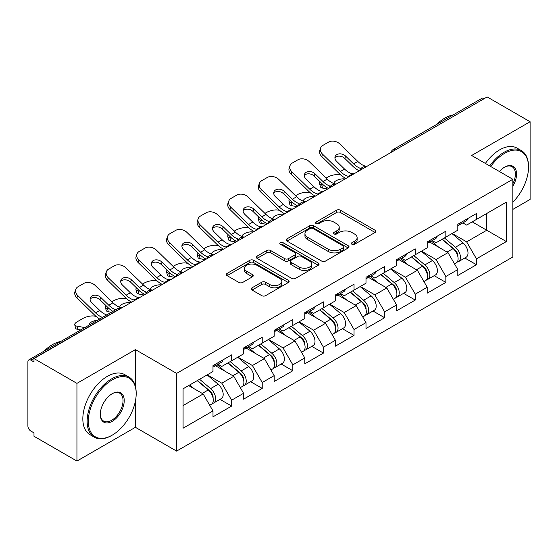<?xml version="1.0" encoding="UTF-8"?>
<svg xmlns="http://www.w3.org/2000/svg" width="558" height="558" viewBox="0 0 558 558"><rect width="100%" height="100%" fill="white"/><g stroke="black" fill="none" stroke-linecap="round" stroke-linejoin="round"><path stroke-width="0.84" d="M351.931 244.264A1.904 1.102 0 0 0 354.63 244.264L375.088 232.449A2.72 1.569 0 0 0 375.883 231.34A2.72 1.569 0 0 0 375.088 230.224L340.429 210.213A2.72 1.569 0 0 0 336.579 210.213L316.121 222.028A1.904 1.102 0 0 0 315.556 222.802A1.904 1.102 0 0 0 316.121 223.584A1.904 1.102 0 0 0 318.813 223.584L321.464 222.056A8.712 5.029 0 0 1 333.782 222.056L336.676 223.723A8.712 5.029 0 0 1 339.222 227.28A8.712 5.029 0 0 1 336.676 230.838L334.026 232.365A1.904 1.102 0 0 0 333.468 233.146A1.904 1.102 0 0 0 334.026 233.921A1.904 1.102 0 0 0 336.718 233.921L339.369 232.393A8.712 5.029 0 0 1 351.693 232.393L354.581 234.06A8.712 5.029 0 0 1 357.134 237.617A8.712 5.029 0 0 1 354.581 241.175L351.931 242.702A1.904 1.102 0 0 0 351.373 243.483A1.904 1.102 0 0 0 351.931 244.264L351.931 242.702M252.042 287.816A2.72 1.569 0 0 0 251.246 288.925A2.72 1.569 0 0 0 252.042 290.034L261.772 295.649A2.72 1.569 0 0 0 265.622 295.649L288.34 282.529A2.72 1.569 0 0 0 289.142 281.42A2.72 1.569 0 0 0 288.34 280.311L253.681 260.3A2.72 1.569 0 0 0 249.831 260.3L227.106 273.413A2.72 1.569 0 0 0 226.311 274.529A2.72 1.569 0 0 0 227.106 275.638L238.852 282.425A2.72 1.569 0 0 0 242.709 282.425L252.432 276.81A2.72 1.569 0 0 0 253.227 275.694A2.72 1.569 0 0 0 252.432 274.585L246.608 271.223A7.282 4.206 0 0 1 244.474 268.245A7.282 4.206 0 0 1 248.966 264.359A7.282 4.206 0 0 1 256.91 265.273L279.725 278.449A7.282 4.206 0 0 1 281.86 281.42A7.282 4.206 0 0 1 277.361 285.305A7.282 4.206 0 0 1 269.423 284.392L265.622 282.202A2.72 1.569 0 0 0 261.772 282.202L252.042 287.816L252.042 290.034M135.406 349.615L76.941 383.367L33.982 358.564L487.141 96.939L530.1 121.742L471.643 155.494L512.837 179.278L176.6 373.4L135.406 349.615L135.406 386.345M321.652 261.074A2.72 1.569 0 0 0 325.502 261.074L348.227 247.961A2.72 1.569 0 0 0 349.022 246.845A2.72 1.569 0 0 0 348.227 245.736L313.568 225.725A2.72 1.569 0 0 0 309.718 225.725L286.993 238.845A2.72 1.569 0 0 0 286.198 239.954A2.72 1.569 0 0 0 286.993 241.063L321.652 261.074M281.113 244.676A1.904 1.102 0 0 1 283.046 244.941L283.046 242.674L318.283 263.02A2.72 1.569 0 0 1 319.078 264.136A2.72 1.569 0 0 1 318.283 265.245L295.566 278.365A2.72 1.569 0 0 1 291.708 278.365L257.05 258.354L257.05 256.129A2.72 1.569 0 0 0 256.255 257.238A2.72 1.569 0 0 0 257.05 258.354M257.05 256.129L266.773 250.514A2.72 1.569 0 0 1 270.623 250.514L284.685 258.633A2.72 1.569 0 0 0 288.535 258.633L294.987 254.908A2.72 1.569 0 0 0 295.782 253.792A2.72 1.569 0 0 0 294.987 252.683L280.353 244.237A1.904 1.102 0 0 1 279.795 243.455A1.904 1.102 0 0 1 280.967 242.437A1.904 1.102 0 0 1 283.046 242.674M76.941 383.367L76.941 461.061L135.406 427.316L176.6 451.094L176.6 373.4M176.6 451.094L512.837 256.973L512.837 179.278M219.985 399.354L231.626 406.078L231.626 400.191L221.819 383.2L207.297 374.816M231.626 406.078L212.989 416.833L212.989 410.946L183.073 428.216L183.073 388.807L212.989 371.53L212.989 365.643L231.626 354.881L231.626 360.775L243.588 353.863L243.588 347.976L262.225 337.213L262.225 343.107L274.194 336.195L274.194 330.308L292.831 319.546L292.831 325.433L304.794 318.527L304.794 312.64L323.431 301.878L323.431 307.765L335.4 300.86L335.4 294.966L354.037 284.21L354.037 290.097L365.999 283.192L365.999 277.298L384.636 266.543L384.636 272.43L396.605 265.524L396.605 259.63L415.243 248.875L415.243 254.762L427.205 247.857L427.205 241.963L445.842 231.207L445.842 237.094L457.811 230.182L457.811 224.295L476.448 213.533L476.448 219.427L506.364 202.156L506.364 241.565L476.448 258.842L466.641 241.851L452.12 233.467M464.807 258.012L476.448 264.729L476.448 258.842M476.448 264.729L457.811 275.492L457.811 269.598L445.842 276.51L436.035 259.519L421.52 251.135M434.208 275.68L445.842 282.397L445.842 276.51M445.842 282.397L427.205 293.159L427.205 287.265L415.243 294.178L405.436 277.186L390.914 268.81M403.601 293.348L415.243 300.065L415.243 294.178M415.243 300.065L396.605 310.827L396.605 304.94L384.636 311.845L374.83 294.854L360.315 286.477M373.002 311.015L384.636 317.732L384.636 311.845M384.636 317.732L365.999 328.495L365.999 322.608L354.037 329.513L344.23 312.522L329.708 304.145M342.396 328.683L354.037 335.4L354.037 329.513M354.037 335.4L335.4 346.162L335.4 340.275L323.431 347.181L313.624 330.197L299.109 321.813M311.796 346.351L323.431 353.075L323.431 347.181M323.431 353.075L304.794 363.83L304.794 357.943L292.831 364.848L283.025 347.864L268.503 339.48M281.19 364.018L292.831 370.742L292.831 364.848M292.831 370.742L274.194 381.498L274.194 375.611L262.225 382.516L252.418 365.532L237.903 357.148M250.591 381.686L262.225 388.41L262.225 382.516M262.225 388.41L243.588 399.165L243.588 393.278L231.626 400.191M218.025 364.248L221.819 366.439L231.626 360.775M221.819 383.2L233.781 376.287L215.472 365.72M243.588 393.278L233.781 376.287M248.624 346.581L252.418 348.764L262.225 343.107M252.418 365.532L264.387 358.62L246.078 348.053M274.194 375.611L264.387 358.62M279.23 328.906L283.025 331.096L292.831 325.433M283.025 347.864L294.987 340.952L276.677 330.385M304.794 357.943L294.987 340.952M309.829 311.238L313.624 313.429L323.431 307.765M313.624 330.197L325.593 323.284L307.284 312.71M335.4 340.275L325.593 323.284M340.436 293.571L344.23 295.761L354.037 290.097M344.23 312.522L356.192 305.617L337.883 295.043M365.999 322.608L356.192 305.617M371.035 275.903L374.83 278.093L384.636 272.43M374.83 294.854L386.799 287.949L368.489 277.375M396.605 304.94L386.799 287.949M401.641 258.235L405.436 260.426L415.243 254.762M405.436 277.186L417.398 270.281L399.089 259.707M427.205 287.265L417.398 270.281M432.241 240.568L436.035 242.758L445.842 237.094M436.035 259.519L448.004 252.614L429.695 242.039M457.811 269.598L448.004 252.614M484.198 98.633L395.329 149.942M394.081 150.667A4.164 2.399 120 0 1 395.134 149.83A4.164 2.399 60 0 0 393.055 149.621L481.917 98.313A4.164 2.399 60 0 1 484.002 98.522M462.847 222.9L466.641 225.09L476.448 219.427M466.641 241.851L486.743 230.245L486.743 213.477L506.364 202.156M472.228 221.861L506.364 241.565M512.837 209.403L530.1 199.436L530.1 121.742M76.941 461.061L33.982 436.258L33.982 432.862L30.843 431.048A4.164 2.399 -120 0 1 27.9 425.956L27.9 361.849A4.164 2.399 -120 0 1 28.765 359.945A4.164 2.399 -120 0 1 30.843 360.147L33.982 361.961L33.982 358.564M183.073 405.568L203.182 393.955L188.66 385.578M212.989 410.946L203.182 393.955M135.406 427.316L135.406 401.146M352.698 244.53L354.581 243.441A8.712 5.029 0 0 0 357.134 239.884L357.134 237.617M339.222 227.28L339.222 229.547A8.712 5.029 0 0 1 336.676 233.105L334.786 234.193M375.053 232.47L340.429 212.479A2.72 1.569 0 0 0 336.579 212.479L316.881 223.856M348.192 247.982L313.568 227.992A2.72 1.569 0 0 0 309.718 227.992L287.028 241.084M343.414 247.626A1.904 1.102 0 0 0 343.972 246.845A1.904 1.102 0 0 0 343.414 246.071L312.989 228.501A1.904 1.102 0 0 0 310.29 228.501L307.5 230.112A8.712 5.029 0 0 0 304.947 233.669A8.712 5.029 0 0 0 307.5 237.234L328.299 249.238A8.712 5.029 0 0 0 340.617 249.238L343.414 247.626L343.414 249.893A1.904 1.102 0 0 0 343.972 249.112L343.972 246.845M304.947 233.669L304.947 235.936A8.712 5.029 0 0 0 307.5 239.494L307.5 237.234M343.414 249.893L340.617 251.505A8.712 5.029 0 0 1 328.299 251.505L307.5 239.494M257.085 258.375L266.773 252.781L266.773 250.514M295.782 253.792L295.782 256.059A2.72 1.569 0 0 1 294.987 257.168L288.535 260.893A2.72 1.569 0 0 1 284.685 260.893L270.623 252.781A2.72 1.569 0 0 0 266.773 252.781M283.046 244.941L318.248 265.266M299.269 267.052A7.282 4.206 0 0 0 307.207 267.966A7.282 4.206 0 0 0 311.706 264.08A7.282 4.206 0 0 0 309.571 261.102L301.529 256.464A2.72 1.569 0 0 0 297.679 256.464L291.227 260.188A2.72 1.569 0 0 0 290.432 261.297A2.72 1.569 0 0 0 291.227 262.413L299.269 267.052L299.269 269.319A7.282 4.206 0 0 0 307.207 270.225A7.282 4.206 0 0 0 311.706 266.34L311.706 264.08M290.432 261.297L290.432 263.564A2.72 1.569 0 0 0 291.227 264.673L291.227 262.413M299.269 269.319L291.227 264.673M281.86 281.42L281.86 283.687A7.282 4.206 0 0 1 277.361 287.572A7.282 4.206 0 0 1 269.423 286.659L265.622 284.461A2.72 1.569 0 0 0 261.772 284.461L252.083 290.055M244.474 268.245L244.474 270.511A7.282 4.206 0 0 0 246.608 273.483L246.608 271.223M252.39 276.831L246.608 273.483M288.305 282.55L253.681 262.567A2.72 1.569 0 0 0 249.831 262.567L227.148 275.659M340.819 175.017L339.201 174.724A8.321 2.985 -14.2 0 0 327.748 177.116L326.123 178.051M320.139 181.873A8.321 2.985 -14.2 0 0 319.56 183.449A8.321 2.985 -14.2 0 0 321.743 184.803L322.566 188.067L327.692 188.995M323.57 185.13L321.743 184.803M334.716 183.791A6.382 2.288 165.8 0 1 334.116 183.108A6.382 2.288 165.8 0 1 336.035 180.771A6.382 2.288 165.8 0 1 344.816 178.937L344.851 179.083M322.566 188.067A8.321 2.985 165.8 0 1 320.39 186.714L319.56 183.449M455.474 250.361L454.1 249.566M457.232 262.03A9.158 5.287 -120 0 0 458.564 261.618A9.158 5.287 -120 0 0 460.21 255.215A9.158 5.287 -120 0 0 455.44 247.243L444.398 237.931M458.564 261.618L466.118 257.252A9.158 5.287 -120 0 0 467.757 250.856A9.158 5.287 -120 0 0 462.994 242.883L451.952 233.565M442.271 239.159L454.868 249.782A5.545 3.202 60 0 1 457.86 256.617M454.54 263.934L456.207 262.971A9.158 5.287 -120 0 0 457.853 256.575A9.158 5.287 -120 0 0 453.089 248.603L442.048 239.284M438.86 247.334L431.411 241.049M354.365 173.587A6.382 2.483 167.4 0 1 352.935 173.691L350.849 173.35A18.588 10.735 -120 0 1 348.834 172.366A18.588 10.735 -120 0 1 344.572 169.081L336.62 161.339A6.382 4.68 -160.3 0 1 335.128 156.575A6.382 4.68 -160.3 0 1 336.865 154.58A6.382 4.68 -160.3 0 1 345.646 156.128L353.591 163.871A18.588 10.735 -120 0 0 357.859 167.156A18.588 10.735 -120 0 0 359.868 168.139L361.235 168.893M345.953 178.448A22.194 12.813 60 0 1 344.621 177.744A22.194 12.813 60 0 1 339.522 173.824L321.743 156.505A8.321 6.103 -160.3 0 1 319.79 150.297L320.62 147.989A8.321 6.103 19.7 0 1 322.887 145.38L328.578 142.095A8.321 6.103 19.7 0 1 340.031 144.117L357.811 161.436A18.588 10.735 -120 0 0 362.079 164.722A18.588 10.735 -120 0 0 365.818 166.256L366.711 166.465M359.192 170.804A22.194 12.813 60 0 1 357.859 170.099A22.194 12.813 60 0 1 352.768 166.179L344.816 158.437A6.382 4.68 19.7 0 0 336.035 156.889A6.382 4.68 19.7 0 0 334.919 157.809M320.62 147.989A8.321 6.103 19.7 0 0 322.566 154.196L340.352 171.515A18.588 10.735 -120 0 0 344.621 174.8A18.588 10.735 -120 0 0 348.359 176.335L349.252 176.544M457.916 224.239A9.158 5.287 60 0 1 457.811 224.595M460.266 222.879A9.158 5.287 60 0 1 458.564 225.369A9.158 5.287 60 0 1 457.811 225.683M467.82 218.52A9.158 5.287 60 0 1 466.118 221.01L458.564 225.369M512.837 202.163A33.85 19.544 120 0 0 528.531 167.156A33.85 19.544 120 0 0 504.599 153.338A33.85 19.544 120 0 0 490.705 166.493M489.694 165.914A34.68 20.025 -60 0 1 504.007 152.32A34.68 20.025 -60 0 1 521.346 150.604A34.68 20.025 -60 0 1 528.531 166.479L528.531 167.156M499.41 171.522A16.921 9.772 -60 0 1 504.599 167.156L504.599 167.156A16.921 9.772 -60 0 1 515.711 169.437A16.921 9.772 -60 0 1 512.837 186.239M512.837 183.826A16.091 9.291 120 0 0 512.056 166.703A16.091 9.291 120 0 0 504.299 167.33M436.516 124.532A34.68 20.025 -60 0 1 444.768 118.115A34.68 20.025 -60 0 1 453.012 115.004M485.376 163.424A34.68 20.025 -60 0 1 499.696 149.83A34.68 20.025 -60 0 1 517.036 148.107L521.346 150.604M112.256 379.859A33.85 19.544 120 0 0 88.317 421.311A33.85 19.544 120 0 0 112.256 435.128L111.663 435.47A34.68 20.025 -60 0 1 94.323 437.186A34.68 20.025 -60 0 1 89.008 409.398A34.68 20.025 -60 0 1 111.663 378.84A34.68 20.025 -60 0 1 129.003 377.117A34.68 20.025 -60 0 1 136.187 392.992L136.187 393.676A33.85 19.544 120 0 0 112.256 379.859M112.256 393.676L112.256 393.676A16.921 9.772 -60 0 1 124.218 400.581A16.921 9.772 -60 0 1 112.256 421.311A16.921 9.772 -60 0 1 100.287 414.399A16.921 9.772 -60 0 1 112.256 393.676L112.256 393.676M100.294 414.057A16.091 9.291 120 0 0 103.621 421.088A16.091 9.291 120 0 0 111.663 420.293A16.091 9.291 120 0 0 122.174 406.112A16.091 9.291 120 0 0 119.712 393.216A16.091 9.291 120 0 0 111.956 393.85M44.173 351.045A34.68 20.025 -60 0 1 52.424 344.635A34.68 20.025 -60 0 1 60.669 341.524M94.323 437.186L90.012 434.696A34.68 20.025 -60 0 1 84.697 406.908A34.68 20.025 -60 0 1 107.352 376.343A34.68 20.025 -60 0 1 124.692 374.627L129.003 377.117M111.663 435.47L112.256 435.128A33.85 19.544 120 0 0 136.187 393.676M310.22 192.684L308.595 192.391A8.321 2.985 -14.2 0 0 297.149 194.784L295.524 195.719M289.539 199.548A8.321 2.985 -14.2 0 0 288.953 201.117A8.321 2.985 -14.2 0 0 291.137 202.47L291.967 205.735L297.086 206.662M292.971 202.805L291.137 202.47M304.11 201.459A6.382 2.288 165.8 0 1 303.517 200.782A6.382 2.288 165.8 0 1 305.435 198.439A6.382 2.288 165.8 0 1 314.21 196.604L314.252 196.751M291.967 205.735A8.321 2.985 165.8 0 1 289.783 204.381L288.953 201.117M424.875 268.028L423.501 267.233M426.626 279.697A9.158 5.287 -120 0 0 427.958 279.286A9.158 5.287 -120 0 0 429.604 272.89A9.158 5.287 -120 0 0 424.84 264.911L413.799 255.599M427.958 279.286L435.512 274.927A9.158 5.287 -120 0 0 437.158 268.524A9.158 5.287 -120 0 0 432.387 260.551L421.346 251.233M411.671 256.826L424.261 267.449A5.545 3.202 60 0 1 427.261 274.285M423.94 281.609L425.608 280.646A9.158 5.287 -120 0 0 427.254 274.243A9.158 5.287 -120 0 0 422.483 266.271L411.441 256.959M408.261 265.001L400.811 258.717M279.614 210.352L277.996 210.059A8.321 2.985 -14.2 0 0 266.543 212.452L264.917 213.386M258.933 217.215A8.321 2.985 -14.2 0 0 258.354 218.792A8.321 2.985 -14.2 0 0 260.537 220.138L261.36 223.402L266.487 224.33M262.365 220.473L260.537 220.138M273.511 219.127A6.382 2.288 165.8 0 1 272.911 218.45A6.382 2.288 165.8 0 1 274.829 216.106A6.382 2.288 165.8 0 1 283.61 214.272L283.645 214.418M261.36 223.402A8.321 2.985 165.8 0 1 259.184 222.049L258.354 218.792M394.269 285.696L392.895 284.901M396.027 297.365A9.158 5.287 -120 0 0 397.359 296.954A9.158 5.287 -120 0 0 399.005 290.558A9.158 5.287 -120 0 0 394.234 282.578L383.193 273.267M397.359 296.954L404.913 292.594A9.158 5.287 -120 0 0 406.552 286.191A9.158 5.287 -120 0 0 401.788 278.219L390.746 268.907M381.065 274.494L393.662 285.117A5.545 3.202 60 0 1 396.654 291.953M393.334 299.276L395.001 298.314A9.158 5.287 -120 0 0 396.647 291.918A9.158 5.287 -120 0 0 391.883 283.938L380.842 274.627M377.654 282.669L370.205 276.384M249.014 228.02L247.389 227.727A8.321 2.985 -14.2 0 0 235.943 230.119L234.318 231.054M228.334 234.883A8.321 2.985 -14.2 0 0 227.748 236.459A8.321 2.985 -14.2 0 0 229.931 237.806L230.761 241.07L235.881 241.998M231.765 238.14L229.931 237.806M242.904 236.794A6.382 2.288 165.8 0 1 242.311 236.118A6.382 2.288 165.8 0 1 244.23 233.774A6.382 2.288 165.8 0 1 253.004 231.94L253.046 232.086M230.761 241.07A8.321 2.985 165.8 0 1 228.578 239.724L227.748 236.459M363.67 303.364L362.295 302.569M365.42 315.033A9.158 5.287 -120 0 0 366.752 314.621A9.158 5.287 -120 0 0 368.399 308.225A9.158 5.287 -120 0 0 363.635 300.246L352.593 290.934M366.752 314.621L374.306 310.262A9.158 5.287 -120 0 0 375.952 303.866A9.158 5.287 -120 0 0 371.182 295.886L360.14 286.575M350.466 292.162L363.056 302.785A5.545 3.202 60 0 1 366.055 309.62M362.735 316.944L364.402 315.981A9.158 5.287 -120 0 0 366.048 309.585A9.158 5.287 -120 0 0 361.277 301.606L350.236 292.294M347.055 300.337L339.606 294.052M218.408 245.687L216.79 245.394A8.321 2.985 -14.2 0 0 205.337 247.787L203.712 248.722M197.727 252.551A8.321 2.985 -14.2 0 0 197.148 254.127A8.321 2.985 -14.2 0 0 199.332 255.473L200.155 258.738L205.281 259.665M201.159 255.808L199.332 255.473M212.305 254.469A6.382 2.288 165.8 0 1 211.705 253.785A6.382 2.288 165.8 0 1 213.623 251.442A6.382 2.288 165.8 0 1 222.405 249.607L222.44 249.754M200.155 258.738A8.321 2.985 165.8 0 1 197.978 257.391L197.148 254.127M333.063 321.031L331.689 320.236M334.821 332.701A9.158 5.287 -120 0 0 336.153 332.289A9.158 5.287 -120 0 0 337.799 325.893A9.158 5.287 -120 0 0 333.028 317.914L321.987 308.602M336.153 332.289L343.707 327.93A9.158 5.287 -120 0 0 345.346 321.534A9.158 5.287 -120 0 0 340.582 313.554L329.541 304.243M319.86 309.829L332.456 320.452A5.545 3.202 60 0 1 335.449 327.288M332.129 334.612L333.796 333.649A9.158 5.287 -120 0 0 335.442 327.253A9.158 5.287 -120 0 0 330.678 319.274L319.636 309.962M316.449 318.004L308.999 311.72M187.809 263.355L186.184 263.062A8.321 2.985 -14.2 0 0 174.738 265.455L173.113 266.389M167.128 270.218A8.321 2.985 -14.2 0 0 166.542 271.795A8.321 2.985 -14.2 0 0 168.725 273.141L169.555 276.405L174.675 277.333M170.56 273.476L168.725 273.141M181.699 272.137A6.382 2.288 165.8 0 1 181.106 271.453A6.382 2.288 165.8 0 1 183.024 269.109A6.382 2.288 165.8 0 1 191.799 267.275L191.84 267.428M169.555 276.405A8.321 2.985 165.8 0 1 167.372 275.059L166.542 271.795M302.464 338.699L301.09 337.904M304.215 350.368A9.158 5.287 -120 0 0 305.547 349.957A9.158 5.287 -120 0 0 307.193 343.561A9.158 5.287 -120 0 0 302.429 335.588L291.388 326.27M305.547 349.957L313.101 345.597A9.158 5.287 -120 0 0 314.747 339.201A9.158 5.287 -120 0 0 309.976 331.222L298.935 321.91M289.26 327.497L301.85 338.12A5.545 3.202 60 0 1 304.849 344.963M301.529 352.279L303.196 351.317A9.158 5.287 -120 0 0 304.842 344.921A9.158 5.287 -120 0 0 300.071 336.941L289.03 327.63M285.849 335.679L278.4 329.387M323.766 191.261A6.382 2.483 167.4 0 1 322.329 191.359L320.243 191.017A18.588 10.735 -120 0 1 318.234 190.034A18.588 10.735 -120 0 1 313.966 186.749L306.014 179.006A6.382 4.68 -160.3 0 1 304.522 174.249A6.382 4.68 -160.3 0 1 306.265 172.248A6.382 4.68 -160.3 0 1 315.04 173.796L322.991 181.538A18.588 10.735 -120 0 0 327.26 184.824A18.588 10.735 -120 0 0 329.269 185.807L330.636 186.567M315.347 196.116A22.194 12.813 60 0 1 314.014 195.412A22.194 12.813 60 0 1 308.923 191.492L291.137 174.173A8.321 6.103 -160.3 0 1 289.19 167.965L290.021 165.656A8.321 6.103 19.7 0 1 292.287 163.048L297.972 159.762A8.321 6.103 19.7 0 1 309.425 161.785L327.204 179.104A18.588 10.735 -120 0 0 331.473 182.389A18.588 10.735 -120 0 0 335.212 183.924L336.111 184.133M328.592 188.471A22.194 12.813 60 0 1 327.26 187.767A22.194 12.813 60 0 1 322.161 183.847L314.21 176.105A6.382 4.68 19.7 0 0 305.435 174.556A6.382 4.68 19.7 0 0 304.319 175.477M290.021 165.656A8.321 6.103 19.7 0 0 291.967 171.864L309.746 189.183A18.588 10.735 -120 0 0 314.014 192.468A18.588 10.735 -120 0 0 317.753 194.003L318.653 194.212M427.309 241.907A9.158 5.287 60 0 1 427.205 242.27M429.667 240.547A9.158 5.287 60 0 1 427.958 243.044A9.158 5.287 60 0 1 427.205 243.351M437.214 236.187A9.158 5.287 60 0 1 435.512 238.678L427.958 243.044M293.159 208.929A6.382 2.483 167.4 0 1 291.729 209.027L289.644 208.685A18.588 10.735 -120 0 1 287.628 207.702A18.588 10.735 -120 0 1 283.366 204.416L275.415 196.674A6.382 4.68 -160.3 0 1 273.922 191.917A6.382 4.68 -160.3 0 1 275.659 189.915A6.382 4.68 -160.3 0 1 284.44 191.464L292.385 199.206A18.588 10.735 -120 0 0 296.654 202.491A18.588 10.735 -120 0 0 298.663 203.475L300.03 204.235M284.747 213.784A22.194 12.813 60 0 1 283.415 213.086A22.194 12.813 60 0 1 278.316 209.159L260.537 191.84A8.321 6.103 -160.3 0 1 258.584 185.633L259.414 183.324A8.321 6.103 19.7 0 1 261.681 180.715L267.373 177.43A8.321 6.103 19.7 0 1 278.826 179.453L296.605 196.772A18.588 10.735 -120 0 0 300.874 200.057A18.588 10.735 -120 0 0 304.612 201.591L305.505 201.801M297.986 206.139A22.194 12.813 60 0 1 296.654 205.442A22.194 12.813 60 0 1 291.562 201.515L283.61 193.772A6.382 4.68 19.7 0 0 274.829 192.224A6.382 4.68 19.7 0 0 273.713 193.145M259.414 183.324A8.321 6.103 19.7 0 0 261.36 189.532L279.146 206.851A18.588 10.735 -120 0 0 283.415 210.136A18.588 10.735 -120 0 0 287.154 211.67L288.047 211.88M396.71 259.575A9.158 5.287 60 0 1 396.605 259.937M399.061 258.214A9.158 5.287 60 0 1 397.359 260.712A9.158 5.287 60 0 1 396.605 261.018M406.615 253.855A9.158 5.287 60 0 1 404.913 256.345L397.359 260.712M262.56 226.597A6.382 2.483 167.4 0 1 261.123 226.694L259.038 226.353A18.588 10.735 -120 0 1 257.029 225.369A18.588 10.735 -120 0 1 252.76 222.084L244.809 214.342A6.382 4.68 -160.3 0 1 243.316 209.585A6.382 4.68 -160.3 0 1 245.06 207.583A6.382 4.68 -160.3 0 1 253.834 209.131L261.786 216.874A18.588 10.735 -120 0 0 266.054 220.159A18.588 10.735 -120 0 0 268.063 221.142L269.43 221.903M254.141 231.458A22.194 12.813 60 0 1 252.809 230.754A22.194 12.813 60 0 1 247.717 226.827L229.931 209.508A8.321 6.103 -160.3 0 1 227.985 203.3L228.815 200.992A8.321 6.103 19.7 0 1 231.082 198.383L236.766 195.098A8.321 6.103 19.7 0 1 248.219 197.12L265.999 214.439A18.588 10.735 -120 0 0 270.267 217.725A18.588 10.735 -120 0 0 274.006 219.259L274.906 219.468M267.387 223.807A22.194 12.813 60 0 1 266.054 223.109A22.194 12.813 60 0 1 260.956 219.182L253.004 211.44A6.382 4.68 19.7 0 0 244.23 209.892A6.382 4.68 19.7 0 0 243.114 210.812M228.815 200.992A8.321 6.103 19.7 0 0 230.761 207.206L248.54 224.518A18.588 10.735 -120 0 0 252.809 227.804A18.588 10.735 -120 0 0 256.547 229.338L257.447 229.547M366.104 277.242A9.158 5.287 60 0 1 365.999 277.605M368.461 275.882A9.158 5.287 60 0 1 366.752 278.379A9.158 5.287 60 0 1 365.999 278.686M376.008 271.523A9.158 5.287 60 0 1 374.306 274.02L366.752 278.379M231.954 244.264A6.382 2.483 167.4 0 1 230.524 244.362L228.438 244.02A18.588 10.735 -120 0 1 226.422 243.037A18.588 10.735 -120 0 1 222.161 239.752L214.209 232.009A6.382 4.68 -160.3 0 1 212.717 227.252A6.382 4.68 -160.3 0 1 214.453 225.251A6.382 4.68 -160.3 0 1 223.235 226.806L231.179 234.541A18.588 10.735 -120 0 0 235.448 237.834A18.588 10.735 -120 0 0 237.457 238.81L238.824 239.57M223.542 249.126A22.194 12.813 60 0 1 222.21 248.422A22.194 12.813 60 0 1 217.111 244.495L199.332 227.176A8.321 6.103 -160.3 0 1 197.379 220.968L198.209 218.659A8.321 6.103 19.7 0 1 200.475 216.051L206.167 212.765A8.321 6.103 19.7 0 1 217.62 214.788L235.399 232.107A18.588 10.735 -120 0 0 239.668 235.392A18.588 10.735 -120 0 0 243.407 236.927L244.299 237.136M236.78 241.481A22.194 12.813 60 0 1 235.448 240.777A22.194 12.813 60 0 1 230.356 236.85L222.405 229.108A6.382 4.68 19.7 0 0 213.623 227.559A6.382 4.68 19.7 0 0 212.507 228.48M198.209 218.659A8.321 6.103 19.7 0 0 200.155 224.874L217.941 242.186A18.588 10.735 -120 0 0 222.21 245.478A18.588 10.735 -120 0 0 225.948 247.006L226.841 247.215M335.504 294.91A9.158 5.287 60 0 1 335.4 295.273M337.855 293.55A9.158 5.287 60 0 1 336.153 296.047A9.158 5.287 60 0 1 335.4 296.354M345.409 289.19A9.158 5.287 60 0 1 343.707 291.688L336.153 296.047M201.354 261.932A6.382 2.483 167.4 0 1 199.917 262.03L197.832 261.688A18.588 10.735 -120 0 1 195.823 260.712A18.588 10.735 -120 0 1 191.554 257.419L183.603 249.684A6.382 4.68 -160.3 0 1 182.11 244.92A6.382 4.68 -160.3 0 1 183.854 242.918A6.382 4.68 -160.3 0 1 192.629 244.474L200.58 252.209A18.588 10.735 -120 0 0 204.849 255.501A18.588 10.735 -120 0 0 206.858 256.478L208.225 257.238M192.935 266.794A22.194 12.813 60 0 1 191.603 266.089A22.194 12.813 60 0 1 186.511 262.162L168.725 244.843A8.321 6.103 -160.3 0 1 166.779 238.636L167.609 236.327A8.321 6.103 19.7 0 1 169.876 233.718L175.561 230.44A8.321 6.103 19.7 0 1 187.014 232.463L204.793 249.775A18.588 10.735 -120 0 0 209.062 253.067A18.588 10.735 -120 0 0 212.8 254.594L213.7 254.804M206.181 259.149A22.194 12.813 60 0 1 204.849 258.445A22.194 12.813 60 0 1 199.75 254.518L191.799 246.776A6.382 4.68 19.7 0 0 183.024 245.227A6.382 4.68 19.7 0 0 181.908 246.148M167.609 236.327A8.321 6.103 19.7 0 0 169.555 242.542L187.335 259.854A18.588 10.735 -120 0 0 191.603 263.146A18.588 10.735 -120 0 0 195.342 264.673L196.242 264.883M304.898 312.578A9.158 5.287 60 0 1 304.794 312.94M307.256 311.218A9.158 5.287 60 0 1 305.547 313.715A9.158 5.287 60 0 1 304.794 314.021M314.803 306.858A9.158 5.287 60 0 1 313.101 309.355L305.547 313.715M157.203 281.023L155.584 280.73A8.321 2.985 -14.2 0 0 144.131 283.122L142.506 284.064M136.522 287.886A8.321 2.985 -14.2 0 0 135.943 289.462A8.321 2.985 -14.2 0 0 138.126 290.816L138.949 294.073L144.076 295.001M139.953 291.143L138.126 290.816M151.099 289.804A6.382 2.288 165.8 0 1 150.5 289.121A6.382 2.288 165.8 0 1 152.418 286.777A6.382 2.288 165.8 0 1 161.199 284.943L161.234 285.096M138.949 294.073A8.321 2.985 165.8 0 1 136.773 292.727L135.943 289.462M271.858 356.367L270.484 355.572M273.615 368.036A9.158 5.287 -120 0 0 274.948 367.624A9.158 5.287 -120 0 0 276.594 361.228A9.158 5.287 -120 0 0 271.823 353.256L260.781 343.937M274.948 367.624L282.501 363.265A9.158 5.287 -120 0 0 284.141 356.869A9.158 5.287 -120 0 0 279.377 348.889L268.335 339.578M258.654 345.165L271.251 355.795A5.545 3.202 60 0 1 274.243 362.63M270.923 369.947L272.59 368.984A9.158 5.287 -120 0 0 274.236 362.588A9.158 5.287 -120 0 0 269.472 354.609L258.431 345.297M255.243 353.347L247.794 347.055M170.748 279.6A6.382 2.483 167.4 0 1 169.318 279.697L167.233 279.356A18.588 10.735 -120 0 1 165.217 278.379A18.588 10.735 -120 0 1 160.955 275.087L153.004 267.352A6.382 4.68 -160.3 0 1 151.511 262.588A6.382 4.68 -160.3 0 1 153.248 260.586A6.382 4.68 -160.3 0 1 162.029 262.141L169.974 269.877A18.588 10.735 -120 0 0 174.242 273.169A18.588 10.735 -120 0 0 176.251 274.152L177.618 274.906M162.336 284.461A22.194 12.813 60 0 1 161.004 283.757A22.194 12.813 60 0 1 155.905 279.83L138.126 262.518A8.321 6.103 -160.3 0 1 136.173 256.303L137.003 253.995A8.321 6.103 19.7 0 1 139.27 251.393L144.961 248.108A8.321 6.103 19.7 0 1 156.414 250.13L174.194 267.442A18.588 10.735 -120 0 0 178.462 270.735A18.588 10.735 -120 0 0 182.201 272.262L183.094 272.471M175.575 276.817A22.194 12.813 60 0 1 174.242 276.112A22.194 12.813 60 0 1 169.151 272.185L161.199 264.443A6.382 4.68 19.7 0 0 152.418 262.895A6.382 4.68 19.7 0 0 151.302 263.815M137.003 253.995A8.321 6.103 19.7 0 0 138.949 260.209L156.735 277.528A18.588 10.735 -120 0 0 161.004 280.814A18.588 10.735 -120 0 0 164.743 282.341L165.635 282.55M274.299 330.245A9.158 5.287 60 0 1 274.194 330.608M276.649 328.885A9.158 5.287 60 0 1 274.948 331.382A9.158 5.287 60 0 1 274.194 331.696M284.203 324.526A9.158 5.287 60 0 1 282.501 327.023L274.948 331.382M126.603 298.697L124.978 298.404A8.321 2.985 -14.2 0 0 113.532 300.79L111.907 301.732M105.922 305.554A8.321 2.985 -14.2 0 0 105.336 307.13A8.321 2.985 -14.2 0 0 107.52 308.483L108.35 311.748L111.314 312.278M109.354 308.811L107.52 308.483M120.493 307.472A6.382 2.288 165.8 0 1 119.9 306.788A6.382 2.288 165.8 0 1 121.818 304.445A6.382 2.288 165.8 0 1 130.593 302.617L130.635 302.764M108.35 311.748A8.321 2.985 165.8 0 1 106.166 310.394L105.336 307.13M241.258 374.034L239.884 373.246M243.009 385.711A9.158 5.287 -120 0 0 244.341 385.292A9.158 5.287 -120 0 0 245.987 378.896A9.158 5.287 -120 0 0 241.223 370.924L230.182 361.605M244.341 385.292L251.895 380.933A9.158 5.287 -120 0 0 253.541 374.537A9.158 5.287 -120 0 0 248.77 366.564L237.729 357.246M228.055 362.833L240.644 373.462A5.545 3.202 60 0 1 243.644 380.298M240.324 387.615L241.991 386.652A9.158 5.287 -120 0 0 243.637 380.256A9.158 5.287 -120 0 0 238.866 372.284L227.824 362.965M224.644 371.014L217.195 364.73M140.149 297.268A6.382 2.483 167.4 0 1 138.712 297.365L136.626 297.03A18.588 10.735 -120 0 1 134.618 296.047A18.588 10.735 -120 0 1 130.349 292.762L122.397 285.019A6.382 4.68 -160.3 0 1 120.905 280.255A6.382 4.68 -160.3 0 1 122.648 278.254A6.382 4.68 -160.3 0 1 131.423 279.809L139.374 287.551A18.588 10.735 -120 0 0 143.643 290.837A18.588 10.735 -120 0 0 145.652 291.82L147.019 292.573M131.73 302.129A22.194 12.813 60 0 1 130.398 301.425A22.194 12.813 60 0 1 125.306 297.498L107.52 280.186A8.321 6.103 -160.3 0 1 105.574 273.971L106.404 271.669A8.321 6.103 19.7 0 1 108.671 269.061L114.355 265.775A8.321 6.103 19.7 0 1 125.808 267.798L143.587 285.11A18.588 10.735 -120 0 0 147.856 288.402A18.588 10.735 -120 0 0 151.595 289.93L152.494 290.139M144.975 294.484A22.194 12.813 60 0 1 143.643 293.78A22.194 12.813 60 0 1 138.544 289.853L130.593 282.118A6.382 4.68 19.7 0 0 121.818 280.562A6.382 4.68 19.7 0 0 120.702 281.483M106.404 271.669A8.321 6.103 19.7 0 0 108.35 277.877L126.129 295.196A18.588 10.735 -120 0 0 130.398 298.481A18.588 10.735 -120 0 0 134.136 300.009L135.036 300.225M243.693 347.913A9.158 5.287 60 0 1 243.588 348.276M246.05 346.553A9.158 5.287 60 0 1 244.341 349.05A9.158 5.287 60 0 1 243.588 349.364M253.597 342.194A9.158 5.287 60 0 1 251.895 344.691L244.341 349.05M95.997 316.365L94.379 316.072A8.321 2.985 -14.2 0 0 82.926 318.458L77.234 321.743A8.321 2.985 -14.2 0 0 74.737 324.798A8.321 2.985 -14.2 0 0 76.92 326.151L77.743 329.415L80.715 329.952M84.823 327.581L76.92 326.151M89.524 324.861A6.382 2.288 165.8 0 1 89.294 324.456A6.382 2.288 165.8 0 1 91.212 322.119A6.382 2.288 165.8 0 1 97.573 320.215M77.743 329.415A8.321 2.985 165.8 0 1 75.567 328.062L74.737 324.798M210.652 391.702L209.278 390.914M212.41 403.378A9.158 5.287 -120 0 0 213.742 402.96A9.158 5.287 -120 0 0 215.388 396.564A9.158 5.287 -120 0 0 210.617 388.591L199.576 379.273M213.742 402.96L221.296 398.6A9.158 5.287 -120 0 0 222.935 392.204A9.158 5.287 -120 0 0 218.171 384.232L207.13 374.913M197.448 380.5L210.045 391.13A5.545 3.202 60 0 1 213.037 397.966M209.717 405.282L211.384 404.32A9.158 5.287 -120 0 0 213.03 397.924A9.158 5.287 -120 0 0 208.267 389.951L197.225 380.633M194.038 388.682L189.671 384.992M106.752 314.914L106.027 314.698A18.588 10.735 -120 0 1 104.011 313.715A18.588 10.735 -120 0 1 99.749 310.429L91.798 302.687A6.382 4.68 -160.3 0 1 90.305 297.923A6.382 4.68 -160.3 0 1 92.042 295.928A6.382 4.68 -160.3 0 1 100.824 297.477L108.768 305.219A18.588 10.735 -120 0 0 113.037 308.504A18.588 10.735 -120 0 0 115.046 309.488L115.673 309.767M99.659 319.016A22.194 12.813 60 0 1 94.7 315.165L76.92 297.853A8.321 6.103 -160.3 0 1 74.967 291.639L75.797 289.337A8.321 6.103 19.7 0 1 78.064 286.728L83.756 283.443A8.321 6.103 19.7 0 1 95.209 285.466L112.988 302.785A18.588 10.735 -120 0 0 117.257 306.07A18.588 10.735 -120 0 0 120.995 307.598L121.888 307.814M112.897 311.364A22.194 12.813 60 0 1 107.945 307.521L99.994 299.786A6.382 4.68 19.7 0 0 91.212 298.23A6.382 4.68 19.7 0 0 90.096 299.151M75.797 289.337A8.321 6.103 19.7 0 0 77.743 295.545L95.53 312.864A18.588 10.735 -120 0 0 99.798 316.149A18.588 10.735 -120 0 0 102.484 317.376M213.093 365.581A9.158 5.287 60 0 1 212.989 365.943M215.444 364.228A9.158 5.287 60 0 1 213.742 366.718A9.158 5.287 60 0 1 212.989 367.031M222.998 359.861A9.158 5.287 60 0 1 221.296 362.358L213.742 366.718M119.907 308.958L119.712 308.846A4.164 2.399 -120 0 0 117.626 308.637L28.765 359.945M119.705 308.846L30.843 360.147M363.474 168.335A4.164 2.399 120 0 1 364.527 167.498A4.164 2.399 -60 0 1 365.588 167.114M332.875 186.002A4.164 2.399 120 0 1 333.928 185.165A4.164 2.399 -60 0 1 334.981 184.782M302.269 203.67A4.164 2.399 120 0 1 303.329 202.833A4.164 2.399 -60 0 1 304.382 202.449M271.669 221.338A4.164 2.399 120 0 1 272.723 220.501A4.164 2.399 -60 0 1 273.776 220.117M241.063 239.005A4.164 2.399 120 0 1 242.116 238.168A4.164 2.399 -60 0 1 243.176 237.785M210.464 256.673A4.164 2.399 120 0 1 211.517 255.836A4.164 2.399 -60 0 1 212.57 255.452M179.857 274.341A4.164 2.399 120 0 1 180.911 273.504A4.164 2.399 -60 0 1 181.971 273.12M149.258 292.008A4.164 2.399 120 0 1 150.311 291.171A4.164 2.399 -60 0 1 151.364 290.795M119.712 308.846A4.164 2.399 -60 0 1 120.765 308.462M354.581 243.441L354.581 241.175M334.026 233.921L334.026 232.365M336.676 233.105L336.676 230.838M316.121 223.584L316.121 222.028M336.579 212.479L336.579 210.213M340.429 212.479L340.429 210.213M375.088 232.449L375.088 230.224M286.993 241.063L286.993 238.845M309.718 227.992L309.718 225.725M313.568 227.992L313.568 225.725M348.227 247.961L348.227 245.736M328.299 251.505L328.299 249.238M340.617 251.505L340.617 249.238M270.623 252.781L270.623 250.514M284.685 260.893L284.685 258.633M288.535 260.893L288.535 258.633M294.987 257.168L294.987 254.908M318.283 265.245L318.283 263.02M261.772 284.461L261.772 282.202M265.622 284.461L265.622 282.202M269.423 286.659L269.423 284.392M252.432 276.81L252.432 274.585M227.106 275.638L227.106 273.413M249.831 262.567L249.831 260.3M253.681 262.567L253.681 260.3M288.34 282.529L288.34 280.311M455.44 247.243L462.994 242.883M447.07 252.076L453.089 248.603M365.818 166.256L364.946 166.751M352.935 173.691L348.359 176.335M344.572 169.081L340.352 171.515M357.811 161.436L353.591 163.871M322.566 154.196L321.743 156.505M345.646 156.128L344.816 158.437M360.322 170.155L359.868 168.139M424.84 264.911L432.387 260.551M416.47 269.744L422.483 266.271M394.234 282.578L401.788 278.219M385.864 287.412L391.883 283.938M363.635 300.246L371.182 295.886M355.265 305.08L361.277 301.606M333.028 317.914L340.582 313.554M324.658 322.747L330.678 319.274M302.429 335.588L309.976 331.222M294.059 340.415L300.071 336.941M335.212 183.924L334.347 184.419M322.329 191.359L317.753 194.003M313.966 186.749L309.746 189.183M327.204 179.104L322.991 181.538M291.967 171.864L291.137 174.173M315.04 173.796L314.21 176.105M329.715 187.823L329.269 185.807M304.612 201.591L303.74 202.094M291.729 209.027L287.154 211.67M283.366 204.416L279.146 206.851M296.605 196.772L292.385 199.206M261.36 189.532L260.537 191.84M284.44 191.464L283.61 193.772M299.116 205.49L298.663 203.475M274.006 219.259L273.141 219.761M261.123 226.694L256.547 229.338M252.76 222.084L248.54 224.518M265.999 214.439L261.786 216.874M230.761 207.206L229.931 209.508M253.834 209.131L253.004 211.44M268.51 223.158L268.063 221.142M243.407 236.927L242.535 237.429M230.524 244.362L225.948 247.006M222.161 239.752L217.941 242.186M235.399 232.107L231.179 234.541M200.155 224.874L199.332 227.176M223.235 226.806L222.405 229.108M237.91 240.826L237.457 238.81M212.8 254.594L211.935 255.097M199.917 262.03L195.342 264.673M191.554 257.419L187.335 259.854M204.793 249.775L200.58 252.209M169.555 242.542L168.725 244.843M192.629 244.474L191.799 246.776M207.304 258.494L206.858 256.478M271.823 353.256L279.377 348.889M263.453 358.083L269.472 354.609M182.201 272.262L181.329 272.764M169.318 279.697L164.743 282.341M160.955 275.087L156.735 277.528M174.194 267.442L169.974 269.877M138.949 260.209L138.126 262.518M162.029 262.141L161.199 264.443M176.705 276.161L176.251 274.152M241.223 370.924L248.77 366.564M232.853 375.75L238.866 372.284M151.595 289.93L150.73 290.432M138.712 297.365L134.136 300.009M130.349 292.762L126.129 295.196M143.587 285.11L139.374 287.551M108.35 277.877L107.52 280.186M131.423 279.809L130.593 282.118M146.098 293.829L145.652 291.82M210.617 388.591L218.171 384.232M202.247 393.418L208.267 389.951M120.995 307.598L120.123 308.1M99.749 310.429L95.53 312.864M112.988 302.785L108.768 305.219M77.743 295.545L76.92 297.853M100.824 297.477L99.994 299.786M115.178 310.053L115.046 309.488M393.055 149.621A4.164 4.164 0 0 0 391.053 152.411M365.867 166.954A4.164 4.164 0 0 0 360.447 170.078M335.26 184.621A4.164 4.164 0 0 0 329.848 187.746M304.661 202.289A4.164 4.164 0 0 0 299.241 205.414M274.055 219.957A4.164 4.164 0 0 0 268.642 223.081M243.455 237.624A4.164 4.164 0 0 0 238.036 240.749M212.849 255.292A4.164 4.164 0 0 0 207.436 258.424M182.25 272.96A4.164 4.164 0 0 0 176.83 276.091M151.643 290.634A4.164 4.164 0 0 0 146.231 293.759M121.044 308.302A4.164 4.164 0 0 0 117.626 308.637"/></g></svg>
